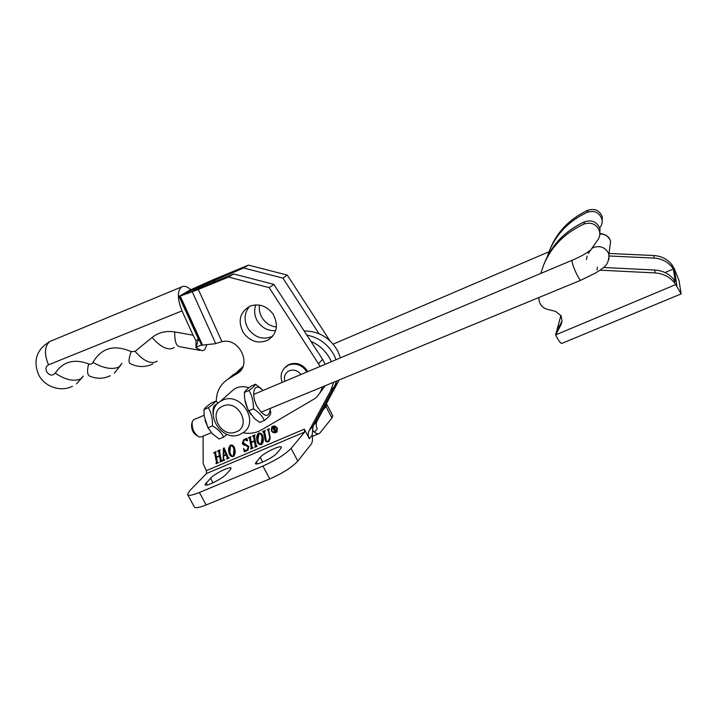 <?xml version="1.0" encoding="UTF-8"?>
<svg xmlns="http://www.w3.org/2000/svg" width="717" height="717" viewBox="0 0 717 717"><rect width="100%" height="100%" fill="white"/><g stroke="black" fill="none" stroke-linecap="round" stroke-linejoin="round"><path stroke-width="1.08" d="M304.142 330.967C318.895 331.084 330.125 337.815 337.85 351.151L340.503 357.828M339.177 379.956L317.12 420.96C315.856 423.487 315.901 426.131 317.255 428.883L314.521 432.27C316.573 433.839 318.276 434.197 319.612 433.355L331.962 417.993L332.598 415.475M334.086 355.157L336.067 359.701L334.086 355.157C327.974 344.142 318.895 337.465 306.849 335.126C318.895 337.465 327.974 344.142 334.086 355.157M338.182 381.982L334.454 386.338L336.703 380.978L334.454 386.338L313.293 425.611C312.128 428.434 312.54 430.648 314.521 432.27M326.343 403.895L326.916 404.558L325.975 406.485L323.035 410.007M274.898 426.149L272.343 427.117M276.789 428.363C275.498 426.543 273.993 426.158 272.281 427.18L271.788 430.514C273.087 432.342 274.602 432.727 276.323 431.67L276.789 428.363M271.268 430.729C272.845 432.943 274.674 433.409 276.744 432.127L277.309 428.139C275.749 425.952 273.939 425.477 271.868 426.714L271.268 430.729M274.199 432.252L277.192 431.634L276.744 432.127M310.9 341.355C319.388 345.074 325.832 351.043 330.232 359.271L331.371 361.673M333.71 382.215L330.636 390.801L309.179 430.594C307.889 433.176 307.943 435.873 309.332 438.696L304.331 429.16L304.707 432.028L291.102 448.367C285.276 454.39 275.884 460.287 262.915 466.068L199.398 492.462C192.013 495.429 188.051 496.065 187.495 494.354L189.655 490.778L206.532 473.498L206.335 470.675L203.18 463.702L203.081 436.124M266.07 439.664C266.249 441.08 266.957 441.591 268.194 441.215L269.762 438.015L268.346 430.236L267.369 429.555L269.359 428.703L268.75 430.057L270.157 437.809L268.983 441.224L268.185 441.726C266.581 442.308 265.559 441.735 265.138 440.014L263.704 432.226L262.727 431.553L265.245 430.469L264.636 431.831L266.07 439.664M254.481 436.187L256.211 445.571L257.188 446.234L254.696 447.291L255.297 445.965L254.427 441.269L251.291 442.613L252.16 447.3L253.128 447.955L250.645 449.012L251.237 447.686L249.498 438.32L248.53 437.657L251.013 436.59L250.412 437.926L251.201 442.138L254.338 440.794L253.558 436.581L252.59 435.909L255.082 434.843L254.481 436.187M230.784 445.114C233.222 445.185 234.602 446.673 234.907 449.577C235.543 452.194 235.122 454.426 233.652 456.272L232.989 456.675C230.533 456.55 229.153 455.044 228.866 452.167C228.23 449.541 228.669 447.318 230.175 445.481L230.784 445.114M219.536 451.19L221.32 460.413L222.27 461.067L219.859 462.089L220.433 460.798L219.536 456.182L216.489 457.491L217.376 462.098L218.335 462.743L215.925 463.765L216.489 462.465L214.706 453.269L213.747 452.615L216.167 451.576L215.593 452.884L216.4 457.025L219.447 455.716L218.64 451.576L217.69 450.921L220.11 449.873L219.536 451.19M227.164 457.625L226.016 454.928L223.632 455.949L223.605 458.692L224.573 460.09L222.655 460.906L223.184 459.4L223.301 448.519L224.098 447.829L228.158 457.41L229.082 457.661L226.814 459.14L227.656 457.123L226.509 454.426L226.016 454.928M248.145 446.942L245.546 445.32C243.861 445.409 242.803 444.692 242.373 443.16L243.628 439.745L246.863 438.204L247.562 440.83L244.524 439.718L243.126 442.694L248.924 446.61L247.768 450.231L244.363 451.853L243.583 448.457C244.21 450.097 245.277 450.724 246.765 450.321L248.62 446.44L246.021 444.818C244.336 444.916 243.278 444.19 242.857 442.658L242.373 443.16M258.936 433.014C261.427 433.068 262.816 434.574 263.112 437.522C263.722 440.139 263.3 442.389 261.83 444.28L261.096 444.746C258.586 444.621 257.197 443.097 256.919 440.175C256.301 437.549 256.749 435.309 258.245 433.435L258.936 433.014M330.636 390.801L334.454 386.338L313.105 425.835L312.155 435.201C312.818 439.413 312.478 442.434 311.142 444.271L297.815 461.094C292.079 467.26 282.731 473.211 269.762 478.929L206.155 504.947C198.761 507.869 194.755 508.425 194.146 506.614L187.791 494.909M230.148 469.931L225.909 474.493C221.894 479.144 204.838 487.363 205.08 484.54L210.529 478.167C214.688 473.534 231.224 465.602 231.062 468.326L230.148 469.931M280.661 448.734L276.87 453.162C273.24 457.813 255.118 466.4 255.395 463.361L260.199 457.321C263.999 452.696 281.557 444.397 281.369 447.336L280.661 448.734M222.216 460.789L219.859 462.089M220.352 461.291L220.433 460.798M220.926 460.287L220.038 455.68L219.536 456.182M220.038 455.68L216.489 457.491M218.273 462.465L215.925 463.765M216.417 462.967L216.489 462.465M216.991 461.945L215.208 452.768L214.706 453.269M215.208 452.768L214.069 452.983M214.58 452.472L213.836 453.081M218.64 451.576L219.142 451.074L219.949 455.214L219.447 455.716M219.142 451.074L218.013 451.289M218.515 450.787L217.78 451.387M226.509 454.426L223.632 455.949M224.52 459.812L222.655 460.906M222.996 460.162L223.659 459.256M223.614 458.952L223.184 459.4M223.713 455.869L223.713 455.412M223.785 449.434L223.803 448.089M229.117 457.849L226.814 459.14M227.226 458.378L227.656 457.123M225.891 454.479L226.384 453.978L224.179 449.03L223.686 449.532L223.632 455.447L225.891 454.479L223.686 449.532M224.287 449.021L223.794 449.523M234.109 455.788L232.989 456.675M233.473 456.173L232.433 456.308M231.708 456.021L229.35 451.656L228.866 452.167M229.35 451.656C228.723 449.039 229.153 446.816 230.668 444.988M232.003 444.97L230.542 445.786L229.888 451.692C229.978 454.139 230.982 455.645 232.9 456.209L233.796 455.456L234.36 449.487L232.72 445.293M231.367 445.087L230.641 445.714M234.36 449.487L233.876 449.989C233.778 447.507 232.774 446.046 230.874 445.589M233.303 455.967L233.876 449.989M242.857 442.658L243.61 439.754M247.329 439.924L244.999 439.225L244.524 439.718M244.999 439.225L243.995 439.969M248.252 449.711L246.818 450.805M247.293 450.303L246.164 450.491M245.716 450.5L244.981 451.074M244.793 451.217L244.228 449.586M247.777 449.55L248.62 446.44M257.134 445.947L254.696 447.291M255.225 446.458L255.297 445.965M255.763 445.463L254.893 440.776L254.427 441.269M254.893 440.776L251.291 442.613M253.074 447.677L250.645 449.012M251.165 448.179L251.237 447.686M251.712 447.184L249.973 437.827L249.498 438.32M249.973 437.827L248.853 438.033M249.328 437.54L248.611 438.132M253.558 436.581L254.024 436.088L254.804 440.301L254.338 440.794M254.024 436.088L252.913 436.286M253.379 435.793L252.671 436.393M261.83 444.28L261.096 444.746M261.553 444.244C259.043 444.119 257.654 442.595 257.376 439.673L256.919 440.175M257.376 439.673L258.228 433.453M261.911 443.491L262.503 437.451C262.422 434.941 261.418 433.453 259.482 432.996L258.729 433.651M259.025 433.489L257.968 439.691C258.039 442.174 259.052 443.698 261.006 444.271L262.046 437.944C261.965 435.425 260.961 433.946 259.025 433.489L259.482 432.996M262.503 437.451L262.046 437.944M269.216 440.399L270.219 438.598M268.776 429.653L267.773 429.895M268.23 429.411L267.45 430.039M269.475 440.686L268.185 441.726M268.633 441.233C267.029 441.806 266.016 441.233 265.586 439.521L265.138 440.014M265.586 439.521L264.161 431.733L263.704 432.226M264.161 431.733L263.103 431.912M263.56 431.419L262.816 432.028M271.86 426.723L271.501 429.77M276.69 431.258L277.497 428.542M272.953 427.87L273.742 429.366L274.441 429.026L274.521 427.986L272.953 427.87M274.548 428.909L275.086 428.255M274.629 431.051L272.577 428.031L272.935 427.44M272.478 427.637L274.916 427.753L274.665 429.151L276.771 430.765L276.153 431.025L274.297 429.34L273.831 429.537L275.22 431.428L274.208 431.858L274.342 431.365M272.603 427.583L272.155 427.986M274.647 431.365L274.208 431.858M274.745 428.856L274.297 429.34M193.097 335.215L182.019 310.882L48.505 364.836C46.013 366.199 45.368 368.457 46.56 371.585C49.455 375.645 52.35 376.156 55.245 373.127C63.015 361.574 74.156 358.491 88.657 363.895C90.593 364.594 92.027 364.111 92.968 362.443C101.366 347.853 114.111 344.241 131.193 351.617L135.083 351.393L152.121 337.456C158.52 332.401 166.066 330.564 174.733 331.944L193.097 335.215L196.037 340.817L198.457 339.123L195.974 347.853L202.23 350.792L204.453 350.021L207.007 344.617M196.037 340.817L195.974 347.853M190.803 289.713C187.307 286.531 184.296 285.581 181.751 286.845L181.473 287.006C177.153 291.227 177.332 299.186 182.019 310.882M198.457 339.123L179.017 296.399L190.086 290.009L184.95 293.029L202.956 286.549L192.255 291.774L179.017 296.399M322.462 386.857C321.117 391.455 318.689 395.309 315.193 398.401L261.499 429.922C255.906 433.05 249.758 434.009 243.045 432.799M272.684 336.201C263.291 340.208 255.18 337.824 248.36 329.049C243.592 320.714 244.013 313.132 249.624 306.311M273.123 314.189C278.716 324.971 277.049 333.584 268.131 340.028C258.622 344.142 250.385 341.74 243.43 332.813C237.542 321.216 239.702 312.343 249.919 306.186C259.034 303.148 266.769 305.818 273.123 314.189M216.292 401.672C216.274 391.805 220.191 384.285 228.042 379.123L237.022 373.647C252.644 365.285 239.37 336.918 221.956 341.713L215.118 343.721L202.553 345.11L180.191 295.942L190.803 290.77M230.784 392.109L234.118 389.161C238.555 386.445 243.484 385.979 248.907 387.772M221.956 341.713L198.331 289.435L228.508 277.058L233.679 273.957L273.867 284.389L322.614 359.387L325.204 364.281M228.508 277.058L269.171 287.651L273.867 284.389M269.171 287.651L320.185 366.387M325.213 385.719L319.253 393.794M228.042 379.123L233.079 374.848L241.029 369.999M202.956 286.549L233.679 273.957M198.331 289.435L192.255 291.774L215.709 343.568M196.279 347.637L199.523 345.63L202.553 345.11M184.95 293.029L243.646 267.988L248.44 265.111L287.275 275.077L329.766 340.602M276.386 327.033C270.56 326.271 265.908 323.358 262.44 318.303C259.805 314.145 258.819 309.744 259.473 305.083M284.999 301.516L287.983 306.105M275.669 330.627C268.328 331.111 262.395 328.162 257.86 321.799C254.445 316.269 253.764 310.622 255.799 304.859M190.408 289.883L212.008 280.239L213.308 280.481L214.007 282.032M243.646 267.988L282.91 278.106L287.275 275.077M282.91 278.106L318.993 333.692M235.794 373.19L242.964 366.512M212.008 280.239L248.44 265.111M236.162 431.867C252.043 426.185 238.214 398.912 223.005 406.091C207.321 412.006 221.06 438.795 236.162 431.867M222.593 400.185C240.356 391.527 259.751 421.175 243.699 432.315L240.052 434.421C221.526 443.007 202.651 411.666 220.271 401.412L222.593 400.185M194.37 419.391L193.33 419.938L192.174 422.044C191.78 428.721 194.065 433.686 199.03 436.94L201.477 436.787L211.3 432.736M197.094 435.757L196.754 435.551C193.034 433.113 191.322 429.393 191.618 424.401L192.138 422.188M547.331 256.578L549.303 251.013C556.437 233.912 568.859 221.105 586.56 212.608L587.232 212.304C594.456 210.135 599.349 212.429 601.93 219.196C602.504 222.01 601.975 224.636 600.344 227.065L599.708 227.979M602.137 222.073L602.334 217.09C599.788 210.395 594.949 208.127 587.806 210.278L587.133 210.583C569.63 218.999 557.342 231.672 550.28 248.602L549.303 251.013M588.307 253.46L597.87 239.801C599.609 237.219 600.174 234.432 599.555 231.448C596.804 224.251 591.597 221.795 583.907 224.071L583.19 224.394C564.369 233.366 551.185 246.908 543.62 265.021L540.824 273.428M538.79 297.573L539.103 300.441C539.946 304.949 542.652 307.898 547.241 309.287L555.648 311.411L561.115 315.847L562.038 321.566L560.999 324.756L555.603 334.911L560.909 315.444M599.779 234.423L600.012 229.055C597.306 221.947 592.152 219.519 584.552 221.777L583.844 222.1C565.247 230.982 552.207 244.38 544.732 262.297L543.62 265.021M560.999 324.756L561.886 321.359L556.562 331.424M609.145 255.987L654.003 258.075C661.648 258.595 667.751 261.714 672.313 267.423L673.388 268.983L675.244 281.548L674.105 279.899C669.311 273.894 662.884 270.605 654.827 270.031L603.589 267.495M681.007 293.961L562.011 343.344C560.864 343.864 558.731 341.05 555.603 334.911L675.692 284.586L674.545 282.928C669.687 276.843 663.18 273.509 655.024 272.926L600.102 270.175M561.429 316.564L560.497 316.959L561.106 315.821M675.692 284.586L681.141 293.907L678.981 280.428L674.231 268.57L671.928 264.761C667.419 259.115 661.388 256.032 653.823 255.53L609.011 253.468M674.392 281.898L675.244 281.548M664.973 272.559L673.388 268.983M307.817 371.594C303.031 364.281 296.802 361.888 289.139 364.433L285.402 367.077M205.035 420.413L208.432 428.632M207.957 427.726L204.228 416.201L203.96 409.568C204.82 408.054 207.222 405.903 211.174 403.097L215.575 401.233C214.813 402.676 212.429 404.827 208.423 407.677C211.363 413.01 212.707 419.069 212.456 425.853L207.957 427.726L212.277 433.776L219.169 438.947L223.641 437.119L227.011 434.359M217.045 404.218C213.702 404.791 212.42 408.242 213.209 414.569M218.246 402.981L215.575 401.233M208.423 407.677L203.96 409.568M212.456 425.853C217.825 428.972 221.553 432.727 223.641 437.119M244.882 399.916L248.127 410.142L250.959 414.632M248.754 410.778C246.298 406.53 244.882 401.789 244.506 396.564L244.425 392.423C245.035 390.998 247.248 388.901 251.067 386.14L255.619 384.204C255.1 385.567 252.904 387.655 249.041 390.469C252.142 395.838 253.603 401.968 253.406 408.842L248.754 410.778L254.365 418.45L259.724 422.367L264.349 420.476C268.131 417.518 270.228 415.268 270.65 413.727L270.614 411.047M263.005 390.478L261.257 388.82C253.926 382.403 250.78 394.673 257.071 406.422C264.43 417.563 268.875 418.361 270.399 408.815M263.04 390.469L255.619 384.204M249.041 390.469L244.425 392.423M253.406 408.842C258.747 412.069 262.395 415.941 264.349 420.476M325.975 406.485L331.962 417.993M317.12 420.96L313.293 425.611M206.335 470.675L304.331 429.16M262.915 466.068L269.762 478.929M199.398 492.462L206.155 504.947M206.12 482.774L207.258 484.889M210.529 478.167L213.021 482.792M256.22 461.802L257.304 463.845M260.199 457.321L262.736 462.089M291.102 448.367L297.815 461.094M304.707 432.028L206.532 473.498M312.155 435.201L309.332 438.696M313.105 425.835L309.179 430.594M246.021 444.818L245.546 445.32M55.245 373.127C65.426 379.92 73.932 381.829 80.77 378.845L83.333 376.04M48.505 364.836C44.015 353.804 44.481 346.015 49.894 341.471L50.235 341.283M92.968 362.443C103.768 368.421 112.461 369.918 119.049 366.934L121.962 363.304M88.657 363.895C86.811 371.406 87.34 375.565 90.261 376.371C97.037 379.033 103.714 378.827 110.275 375.735M135.083 351.393C143.418 360.857 150.588 364.272 156.584 361.619L157.202 361.117M131.193 351.617C128.513 359.002 128.361 363.08 130.745 363.842C138.157 367.391 145.551 367.418 152.927 363.904M152.121 337.456C160.5 347.037 167.626 350.559 173.496 348.041L174.267 347.378M174.733 331.944C174.545 341.615 176.346 346.562 180.146 346.786L199.926 350.371M318.572 363.591L322.614 359.387M237.022 373.647L240.455 370.716M201.522 345.011L179.349 296.264M198.627 346.239L199.362 345.711M215.091 281.593L214.392 280.015M572.318 260.163L572.023 260.405C571.906 262.341 573.206 266.383 575.921 272.523C578.502 277.963 580.17 280.508 580.94 280.177L595.37 273.141L600.613 269.816C601.966 267.952 609.19 266.5 608.876 254.517L608.903 259.509M591.839 248.423L593.595 247.49C600.084 245.447 604.987 247.248 608.294 252.895L608.876 254.517L610.597 241.495L609.647 248.665M586.9 257.484L586.972 256.086M599.806 234.047C604.539 233.966 607.953 235.938 610.05 239.962L610.597 241.495L610.059 239.89C608.894 236.511 605.48 234.342 599.797 233.375M655.024 272.926L654.827 270.031M596.983 270.013L597.467 267.199M583.907 224.071L584.552 221.777M677.036 286.97L674.258 268.642M677 286.908L674.231 268.57M654.003 258.075L653.823 255.53M587.232 212.304L587.806 210.278M284.237 368.26L288.395 365.141C295.897 362.614 302.081 364.899 306.93 371.971M300.943 374.498C297.618 370.438 293.674 369.21 289.13 370.814C285.088 373.037 283.663 376.524 284.837 381.283M312.325 436.411L318.689 433.74M326.916 404.558L332.867 415.985M272.729 426.696L272.281 427.18M233.652 456.272L234.136 455.761M230.542 445.786L231.026 445.293M243.843 440.121L244.318 439.629M247.768 450.231L248.243 449.72M244.829 451.181L245.304 450.679M258.649 433.713L259.115 433.229M268.983 441.224L269.431 440.731M38.386 374.211C43.943 386.409 60.264 392.522 72.507 386.266M76.477 383.846L82.589 377.124M38.324 374.077C33.036 360.104 36.89 349.233 49.894 341.471L181.473 287.006M120.868 364.998L114.281 373.207M268.131 340.028L272.612 336.291M234.118 389.161L220.271 401.412M590.306 250.197C586.694 253.298 580.627 256.659 572.085 260.262L253.639 394.431M213.576 411.307L212.931 411.576M204.13 415.286L193.626 419.714M549.007 251.748L333.163 344.133M580.698 280.275L260.979 412.23M586.407 259.644L587.026 256.946M599.555 231.448L600.012 229.055M674.545 282.928L674.105 279.899M672.313 267.423L671.928 264.761M601.93 219.196L602.334 217.09M287.32 365.455L286.576 366.163C281.342 370.384 279.872 375.798 282.175 382.403M261.257 388.82L260.092 387.467"/></g></svg>
